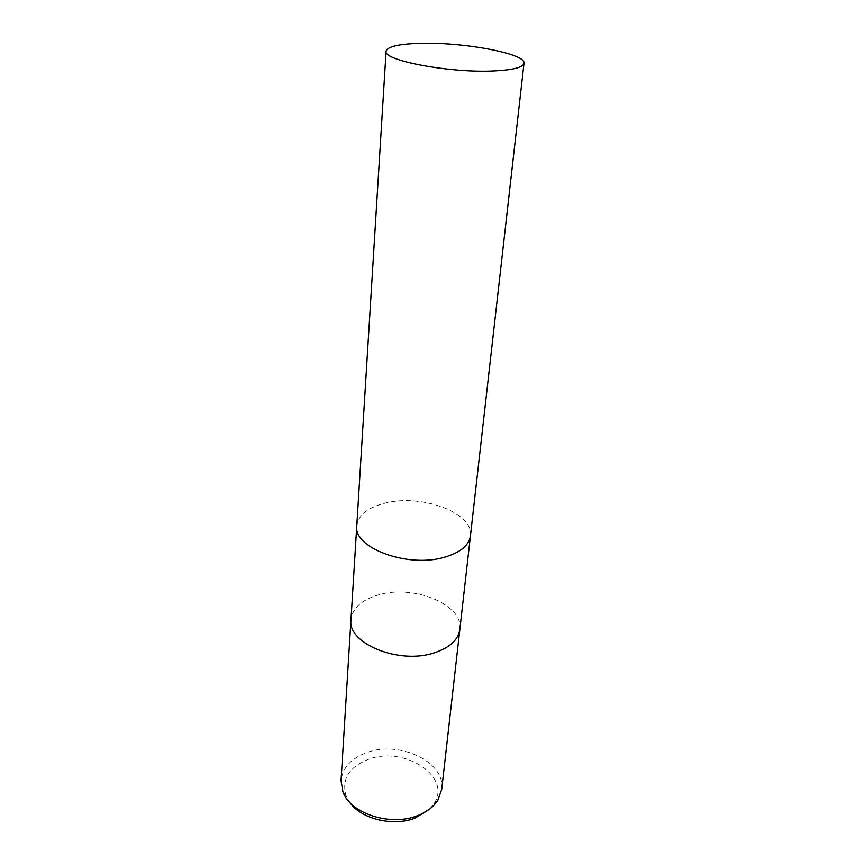 <?xml version="1.0" encoding="UTF-8"?>
<svg xmlns="http://www.w3.org/2000/svg" width="865" height="865" viewBox="0 0 865 865"><rect width="100%" height="100%" fill="white"/><g stroke="black" fill="none" stroke-linecap="round" stroke-linejoin="round"><path stroke-width="0.65" stroke-dasharray="4.33 3.24" d="M459.856 629.363C463.802 604.646 413.373 584.21 378.535 594.861C361.743 599.791 352.552 608.084 350.974 619.729M470.463 535.749C474.063 512.913 421.428 493.634 385.314 503.073C367.852 507.452 358.337 515.032 356.78 525.801M441.712 789.41C445.918 762.097 399.414 740.17 366.89 752.55C351.19 758.313 342.572 767.666 341.037 780.598M459.866 629.255C463.662 604.57 413.319 584.232 378.535 594.861C361.678 599.813 352.488 608.138 350.974 619.837M429.732 809.002L433.949 803.769C452.492 776.554 403.76 745.392 368.274 759.405C348.671 767.255 341.318 779.484 346.205 796.092L349.438 801.974M470.452 535.835C474.204 512.977 421.493 493.612 385.314 503.073C367.798 507.474 358.283 515.075 356.78 525.898M433.949 803.769L437.863 800.222M346.205 796.092L342.962 791.929"/><path stroke-width="1.3" d="M350.974 619.729L350.974 619.837C347.254 643.463 399.219 664.871 434.36 652.816C449.8 647.647 458.288 639.83 459.856 629.363L459.866 629.255M356.78 525.801L356.78 525.898C353.039 547.74 407.556 568.197 444.145 557.341C460.202 552.692 468.971 545.523 470.452 535.846L470.463 535.749M417.687 815.598C426.899 811.997 433.614 806.872 437.863 800.222L441.712 789.41L459.856 629.363C458.288 639.83 449.8 647.647 434.36 652.816C399.219 664.871 347.254 643.463 350.974 619.837L341.037 780.598L342.962 791.929C350.53 813.63 390.731 826.713 417.687 815.598M349.438 801.974C360.575 818.906 393.153 826.994 415.254 818.02L429.732 809.002M350.974 619.837L356.78 525.898C353.039 547.74 407.556 568.197 444.145 557.341C460.202 552.692 468.971 545.523 470.452 535.835L524.006 63.275C526.342 53.544 461.964 41.747 419.255 43.337C398.473 44.018 387.423 46.634 386.093 51.208C382.427 60.409 450.243 73.233 493.98 70.93C513.086 69.957 523.087 67.405 524.006 63.275M470.452 535.846L459.856 629.363M356.78 525.898L386.093 51.208"/></g></svg>

